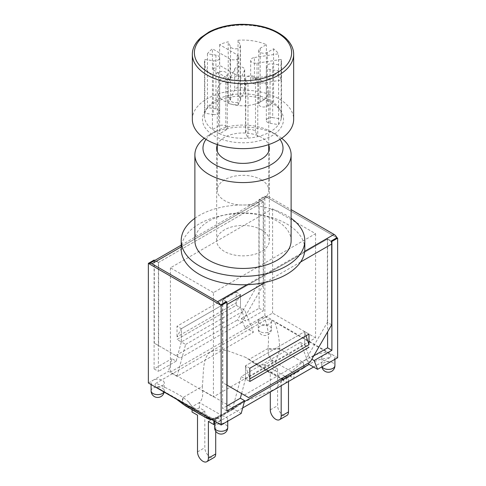 <?xml version="1.0" encoding="UTF-8"?>
<svg xmlns="http://www.w3.org/2000/svg" width="486" height="486" viewBox="0 0 486 486"><rect width="100%" height="100%" fill="white"/><g stroke="black" fill="none" stroke-linecap="round" stroke-linejoin="round"><path stroke-width="0.36" stroke-dasharray="2.43 1.82" d="M225.808 422.316A6.585 3.803 0 0 0 227.734 419.625A6.585 3.803 0 0 0 221.148 415.828A6.585 3.803 0 0 0 214.563 419.625A6.585 3.803 0 0 0 216.495 422.316A6.585 3.803 0 0 0 225.808 422.316M148.364 382.98L153.023 380.295A6.585 3.803 0 0 0 151.091 382.98A6.585 3.803 0 0 0 153.023 385.671A6.585 3.803 0 0 0 160.198 386.498A6.585 3.803 0 0 0 164.262 382.98A6.585 3.803 0 0 0 160.198 379.469A6.585 3.803 0 0 0 153.023 380.295L168.423 371.401L177.019 376.364L253.388 332.272L244.792 327.315L260.192 318.421A6.585 3.803 0 0 0 258.266 321.106A6.585 3.803 0 0 0 260.192 323.798A6.585 3.803 0 0 0 267.367 324.618A6.585 3.803 0 0 0 271.437 321.106A6.585 3.803 0 0 0 269.505 318.421A6.585 3.803 0 0 0 260.192 318.421L264.852 315.73L332.977 355.066A6.585 3.803 0 0 0 325.802 354.239A6.585 3.803 0 0 0 321.738 357.751A6.585 3.803 0 0 0 323.664 360.442A6.585 3.803 0 0 0 332.977 360.442A6.585 3.803 0 0 0 334.909 357.751A6.585 3.803 0 0 0 332.977 355.066L337.636 357.751M244.373 401.667L232.612 408.459L241.208 413.422M236.196 302.717L236.196 305.305L177.019 339.471L181.321 341.956L181.321 328.718L240.491 294.552L236.196 302.717L177.019 336.877L181.321 328.718L240.491 294.552L240.491 307.79L244.792 310.268L253.388 332.272M244.792 327.315L241.366 318.537L245.661 321.021L240.491 307.79L181.321 341.956L177.019 339.471L236.196 305.305L236.196 292.074L177.019 326.234L177.019 336.877M241.597 393.545L245.509 379.013L249.804 381.492L245.509 379.013L245.509 365.776L249.804 378.904M306.046 335.79L304.679 331.61L304.679 344.847L309.849 358.079L311.812 359.209M249.804 368.26L245.509 365.776L304.679 331.61L245.509 365.776L245.509 379.013L241.208 376.529L300.384 342.369L308.452 363.018M232.612 408.459L241.208 376.529M245.509 379.013L304.679 344.847L308.981 347.332L300.384 342.369M313.78 355.807L309.849 358.079M226.883 405.98L222.582 408.459L222.582 299.601L327.607 238.966L327.607 331.859M226.883 410.943L222.582 408.459M226.166 301.666L222.582 299.601M327.607 238.966L331.185 241.032M177.019 376.364L185.616 344.434L181.321 341.956L176.151 361.153L171.856 358.668L168.423 371.401M185.616 344.434L244.792 310.268M241.366 318.537L259.117 308.288L259.117 199.424L264.852 196.119L336.92 237.727L265.569 196.532L259.621 199.965A5.067 2.922 -120 0 0 258.904 202.03L258.904 282.767L237.411 319.988L241.712 322.473L263.199 285.246L263.199 202.03L158.612 262.416L158.612 345.631L154.311 343.152L154.311 262.416A5.067 2.922 60 0 1 155.028 260.35L149.081 263.783M264.852 315.73L264.852 196.119M259.117 308.288L263.418 310.767L245.661 321.021M154.098 260.059L154.098 368.923L171.856 358.668M154.098 368.923L158.393 371.401L158.393 262.543L154.761 260.441M176.151 361.153L158.393 371.401M236.196 305.305L240.491 307.79L236.196 305.305M259.117 199.424L263.418 201.909L263.418 310.767M263.418 201.909L158.393 262.543M213.415 292.651L170.428 267.835L272.585 208.859L315.572 233.669L213.415 292.651L213.415 396.88L315.572 337.898L272.585 313.081L170.428 372.063L213.415 396.88M170.428 267.835L170.428 372.063M315.572 233.669L315.572 337.898M272.585 208.859L272.585 313.081M181.199 246.894L268.43 196.532A5.067 2.922 -120 0 0 265.897 196.277A5.067 2.922 -120 0 0 265.569 196.532M158.612 262.416L155.028 260.35M158.612 345.631L180.099 358.042L175.804 355.558L237.411 319.988M175.804 355.558L154.311 343.152M263.199 202.03L259.621 199.965M330.972 241.159L327.388 239.088L222.801 299.473L226.379 301.545M263.199 285.246L258.904 282.767M226.531 301.879A5.067 2.922 60 0 1 226.883 302.906M226.883 385.052L222.801 382.695L222.801 299.473M248.589 397.584L222.801 382.695M331.689 324.788L327.388 322.309L305.901 359.531L310.196 362.015M327.388 239.088L327.388 322.309M304.679 344.847L304.679 331.61L308.981 334.095M236.196 292.074L240.491 294.552L240.491 307.79M181.321 341.956L181.321 328.718L177.019 326.234M241.712 322.473L180.099 358.042M244.288 395.1L305.901 359.531M268.43 196.532L291.12 209.63M281.686 138.273A48.12 27.781 0 0 0 277.026 135.151A48.12 27.781 0 0 0 208.974 135.151A48.12 27.781 0 0 0 204.314 138.273M206.003 139.373A40.016 23.103 180 0 1 214.703 131.84A40.016 23.103 180 0 1 271.297 131.84L277.026 135.151L271.297 131.84A40.016 23.103 180 0 1 279.997 139.373M194.88 240.661A48.12 27.781 180 0 1 224.587 214.994A48.12 27.781 180 0 1 277.026 221.015A48.12 27.781 180 0 1 291.12 240.661M217.266 144.931A26.341 15.206 180 0 1 235.595 133.583A26.341 15.206 180 0 1 261.626 137.429A26.341 15.206 180 0 1 268.734 144.931M261.626 229.908A26.341 15.206 0 0 0 232.922 226.61A26.341 15.206 0 0 0 216.659 240.661A26.341 15.206 0 0 0 243 255.867A26.341 15.206 0 0 0 269.341 240.661A26.341 15.206 0 0 0 261.626 229.908M194.88 218.275A61.801 35.678 180 0 1 286.697 215.432A61.801 35.678 180 0 1 291.12 218.275M181.199 249.099A61.801 35.678 180 0 1 219.35 216.136A61.801 35.678 180 0 1 286.697 223.87A61.801 35.678 180 0 1 304.801 249.099M261.195 80.433A25.734 14.859 180 0 1 268.734 90.937A25.734 14.859 180 0 1 243 105.796A25.734 14.859 180 0 1 217.266 90.937A25.734 14.859 180 0 1 233.152 77.213A25.734 14.859 180 0 1 261.195 80.433M261.195 179.699A25.734 14.859 180 0 1 268.734 190.202A25.734 14.859 180 0 1 243 205.056A25.734 14.859 180 0 1 217.266 190.202A25.734 14.859 180 0 1 233.152 176.473A25.734 14.859 180 0 1 261.195 179.699M192.347 119.392A50.653 29.245 180 0 1 243 90.147A50.653 29.245 180 0 1 293.653 119.392M254.409 78.203A5.067 2.922 0 0 0 250.655 81.028A5.067 2.922 0 0 0 257.033 83.853L281.175 80.117A38.497 22.228 0 0 0 278.551 74.467L254.409 78.203L254.409 57.524A5.067 2.922 0 0 0 250.655 60.349A5.067 2.922 0 0 0 257.033 63.174L281.175 59.438L281.175 80.117M278.551 74.467L278.551 53.788L254.409 57.524M244.482 91.095A5.067 2.922 0 0 0 244.658 90.341A5.067 2.922 0 0 0 240.254 87.444A5.067 2.922 0 0 0 234.695 89.582L228.232 103.524A38.497 22.228 0 0 0 238.019 105.037L244.482 91.095L244.482 70.415A5.067 2.922 0 0 0 244.658 69.662A5.067 2.922 0 0 0 240.254 66.758A5.067 2.922 0 0 0 234.695 68.903L228.232 82.839L228.232 103.524M238.019 105.037L238.019 84.357L244.482 70.415M281.175 59.438A38.497 22.228 180 0 1 281.497 62.317A38.497 22.228 180 0 1 281.175 65.191L272.689 63.879A5.067 2.922 0 0 0 266.316 66.704A5.067 2.922 0 0 0 270.07 69.528L278.551 70.841A38.497 22.228 180 0 1 257.768 82.839L255.496 77.942A5.067 2.922 0 0 0 249.944 75.798A5.067 2.922 0 0 0 245.539 78.702A5.067 2.922 0 0 0 245.709 79.455L247.982 84.357A38.497 22.228 180 0 1 238.019 84.357M228.232 82.839A38.497 22.228 180 0 1 219.599 79.965L225.808 76.375A5.067 2.922 0 0 0 227.29 74.309A5.067 2.922 0 0 0 224.161 71.606A5.067 2.922 0 0 0 218.645 72.244L212.431 75.828A38.497 22.228 180 0 1 204.503 62.317A38.497 22.228 180 0 1 204.825 59.438L213.311 60.75A5.067 2.922 0 0 0 219.684 57.925A5.067 2.922 0 0 0 215.93 55.1L207.449 53.788A38.497 22.228 180 0 1 212.431 48.8L230.103 59.006A5.067 2.922 0 0 0 235.625 59.638A5.067 2.922 0 0 0 238.754 56.941A5.067 2.922 0 0 0 237.271 54.869L219.599 44.669A38.497 22.228 180 0 1 228.232 41.79L230.504 46.686A5.067 2.922 0 0 0 236.056 48.831A5.067 2.922 0 0 0 240.461 45.933A5.067 2.922 0 0 0 240.291 45.174L238.019 40.277A38.497 22.228 180 0 1 266.401 44.669L260.192 48.254A5.067 2.922 0 0 0 258.71 50.319A5.067 2.922 0 0 0 261.839 53.023A5.067 2.922 0 0 0 267.355 52.391L273.569 48.8A38.497 22.228 180 0 1 278.551 53.788M230.103 79.686A5.067 2.922 0 0 0 235.625 80.318A5.067 2.922 0 0 0 238.754 77.62A5.067 2.922 0 0 0 237.271 75.549L219.599 65.349A38.497 22.228 0 0 0 212.431 69.486L230.103 79.686L230.103 59.006M219.599 44.669L219.599 65.349M212.431 69.486L212.431 48.8M207.449 53.788L207.449 107.558A38.497 22.228 0 0 1 228.232 95.56L230.504 100.456A5.067 2.922 0 0 0 236.056 102.601A5.067 2.922 0 0 0 240.461 99.697A5.067 2.922 0 0 0 240.291 98.944L238.019 94.041A38.497 22.228 0 0 0 228.232 95.56L228.232 41.79M213.311 114.52A5.067 2.922 0 0 0 219.684 111.695A5.067 2.922 0 0 0 215.93 108.87L207.449 107.558A38.497 22.228 0 0 0 206.987 108.226A38.497 22.228 0 0 0 204.825 113.208L213.311 114.52L213.311 60.75M212.431 75.828L212.431 129.598A38.497 22.228 0 0 1 204.503 116.081A38.497 22.228 0 0 1 204.825 113.208L204.825 59.438M238.019 40.277L238.019 94.041A38.497 22.228 0 0 1 266.401 98.433L260.192 102.024A5.067 2.922 0 0 0 258.71 104.089A5.067 2.922 0 0 0 261.839 106.792A5.067 2.922 0 0 0 267.355 106.155L273.569 102.57A38.497 22.228 0 0 0 266.401 98.433L266.401 44.669M273.569 48.8L273.569 102.57A38.497 22.228 0 0 1 279.013 108.226L280.908 111.118A40.526 23.395 180 0 1 262.689 139.84A40.526 23.395 180 0 1 210.821 133.614A40.526 23.395 180 0 1 205.092 111.118A40.526 23.395 180 0 1 271.656 102.85A40.526 23.395 180 0 1 280.908 111.118M272.689 117.648A5.067 2.922 0 0 0 266.316 120.473A5.067 2.922 0 0 0 270.07 123.298L278.551 124.61A38.497 22.228 0 0 0 281.175 118.961L272.689 117.648L272.689 63.879M278.551 70.841L278.551 124.61A38.497 22.228 0 0 1 257.768 136.609L255.496 131.712A5.067 2.922 0 0 0 249.944 129.568A5.067 2.922 0 0 0 245.539 132.465A5.067 2.922 0 0 0 245.709 133.225L247.982 138.121A38.497 22.228 0 0 0 257.768 136.609L257.768 82.839M279.013 108.226A38.497 22.228 0 0 1 281.497 116.081A38.497 22.228 0 0 1 281.175 118.961L281.175 65.191M247.982 84.357L247.982 138.121A38.497 22.228 0 0 1 219.599 133.729L219.599 79.965M225.808 130.145A5.067 2.922 0 0 0 227.29 128.079A5.067 2.922 0 0 0 224.161 125.376A5.067 2.922 0 0 0 218.645 126.008L212.431 129.598A38.497 22.228 0 0 0 219.599 133.729L225.808 130.145L225.808 76.375M279.65 348.468A10.133 1.744 -0.1 0 1 267.974 348.498C269.159 337.776 268.254 328.317 265.259 320.128C267.434 319.065 270.562 319.667 274.651 321.926C277.773 330.055 279.438 338.9 279.65 348.468L279.669 348.851C278.915 353.826 277.275 358.212 274.754 362.003C273.247 361.42 271.243 359.3 268.752 355.649A30.393 17.551 60 0 0 272.154 360.515L264.755 364.792A13.881 8.013 120 0 0 264.852 364.737L286.625 377.306L286.625 382.567L281.181 379.426L281.181 385.714M264.852 364.737L264.852 369.998L270.295 373.139L270.295 392.002M270.295 373.139L277.603 368.923L277.603 405.646A7.697 4.447 -120 0 0 280.963 413.398A7.697 4.447 -120 0 0 286.898 415.457M207.139 418.391L208.19 418.671L211.246 417.826C212.753 418.975 214.757 419.169 217.248 418.397A30.393 17.551 -120 0 1 213.846 419.327L221.245 415.056A13.881 8.013 -60 0 1 221.148 415.111L199.375 402.536L199.375 407.797L204.819 410.943L204.819 447.673A7.697 4.447 -120 0 0 208.178 455.418A7.697 4.447 -120 0 0 214.113 457.484M221.148 415.111L221.148 420.372L215.705 417.231L215.705 431.191M204.819 410.943L197.51 415.159M208.397 421.447L215.705 417.231M281.181 379.426L288.49 375.204L288.49 381.492M199.375 407.797L192.067 412.019M214.563 424.175L221.148 420.372M277.603 368.923L272.154 365.776L264.852 369.998M298.726 371.401L297.341 372.155A30.393 17.551 60 0 1 293.933 373.09L293.933 378.351L288.49 375.204M182.663 403.848A10.133 4.101 129.1 0 1 183.228 397.427L183.605 397.834A10.133 3.937 -50.9 0 0 182.961 404.091M183.605 397.834L188.659 401.892C190.506 404.844 192.505 406.964 194.667 408.258L186.059 406.223M176.892 399.449L159.098 388.642C155.18 386.279 154.141 384.475 155.976 383.217C165.775 387.488 174.857 392.22 183.228 397.427L202.291 386.419L202.352 390.222C203.245 395.58 202.285 399.668 199.473 402.481L192.067 406.758L192.067 409.692M211.246 417.832L194.667 408.258M188.659 401.898A30.393 17.551 -120 0 0 192.067 406.758M326.902 352.095C330.82 354.452 331.859 356.262 330.024 357.514L319.697 359.476L312.109 362.635L302.772 368.588A10.133 4.143 51 0 0 303.313 368.291A10.133 4.143 51 0 0 302.79 361.827C309.94 356.511 317.978 353.267 326.902 352.095L274.651 321.926M221.245 415.056L232.685 409.534L243.917 401.916L275.38 389.061L283.192 379.244L283.709 379.596L302.395 368.904A10.133 4.24 51.9 0 0 302.887 368.631A10.133 4.24 51.9 0 0 302.499 362.034L302.79 361.827M297.335 372.155C295.494 372.981 293.495 372.792 291.333 371.59L302.499 362.034L279.669 348.851A10.133 1.823 -1.1 0 1 268.053 349.076L267.974 348.498L248.911 359.5L245.394 357.259L227.588 350.716L218.67 349.865L210.62 351.676L155.982 383.217M302.395 368.904L309.467 364.069L283.192 379.238M283.709 379.596L283.49 380.192L254.105 363.224L248.911 359.5M251.803 361.669L283.648 380.052L286.527 377.361L293.933 373.09M330.018 357.514L313.561 367.015M265.259 320.128L210.62 351.676C202.115 358.218 203.968 371.571 202.291 386.419M217.248 418.397L217.947 417.662A10.133 9.999 -173.3 0 1 211.422 419.388M217.947 417.662L218.026 417.517A10.133 9.987 -179.2 0 1 211.258 419.29M237.089 406.515L218.026 417.517L220.741 420.609C218.566 421.672 215.438 421.07 211.349 418.81L206.933 416.794M218.026 417.517L217.625 417.091C217.722 417.486 212.461 419.047 210.578 418.063L164.554 391.722M159.098 388.642L211.349 418.81M242.684 407.936L220.741 420.609M268.752 355.649L268.053 349.076M274.754 362.015L291.333 371.583M264.755 364.792L259.554 365.302L254.105 363.224M272.154 360.515L272.154 365.776M213.846 419.327L213.846 420.785M214.563 427.486A6.585 3.803 180 0 1 221.148 423.683A6.585 3.803 180 0 1 227.734 427.486M260.192 331.652A6.585 3.803 180 0 1 258.266 328.967A6.585 3.803 180 0 1 264.852 325.164A6.585 3.803 180 0 1 271.437 328.967A6.585 3.803 180 0 1 267.367 332.479A6.585 3.803 180 0 1 260.192 331.652M151.091 390.841A6.585 3.803 180 0 1 157.677 387.038A6.585 3.803 180 0 1 164.262 390.841A6.585 3.803 180 0 1 163.958 391.983M322.042 366.754A6.585 3.803 180 0 1 321.738 365.612A6.585 3.803 180 0 1 328.323 361.809A6.585 3.803 180 0 1 334.909 365.612M258.904 202.03L154.311 262.416M265.32 282.372L300.627 261.984M304.673 251.377L246.949 284.705M293.653 54.371A50.653 29.245 0 0 0 243 25.126A50.653 29.245 0 0 0 192.347 54.371M257.033 63.174L257.033 83.853M234.695 68.903L234.695 89.582M237.271 54.869L237.271 75.549M215.93 55.1L215.93 108.87M240.291 45.174L240.291 98.944M230.504 46.686L230.504 100.456M267.355 52.391L267.355 106.155M260.192 48.254L260.192 102.024M270.07 69.528L270.07 123.298M245.709 79.455L245.709 133.225M255.496 77.942L255.496 131.712M218.645 72.244L218.645 126.008M270.295 409.868L277.603 405.646M197.51 451.889L204.819 447.673M234.197 408.605L202.352 390.222M214.563 419.625L214.563 421.204M227.734 419.625L227.734 421.204M258.266 321.106L258.266 328.967A6.585 6.585 0 0 0 261.559 334.672A6.585 6.585 0 0 0 271.437 328.967L271.437 321.106M164.147 392.093A6.585 6.585 0 0 0 164.262 390.841L164.262 382.98M151.091 382.98L151.091 384.56M321.738 357.751L321.738 365.612A6.585 6.585 0 0 0 321.853 366.863M334.909 357.751L334.909 359.33M181.199 245.181L265.897 196.277M214.703 131.84L208.974 135.151M269.341 240.661L269.341 148.181M216.659 240.661L216.659 148.181M268.734 190.202L268.734 151.425M268.734 144.585L268.734 90.937M217.266 190.202L217.266 151.425M217.266 144.585L217.266 90.937M250.655 60.349L250.655 81.028M244.658 69.662L244.658 90.341M238.754 56.941L238.754 77.62M219.684 57.925L219.684 111.695M240.461 45.933L240.461 99.697M258.71 50.319L258.71 104.089M266.316 66.704L266.316 120.473M245.539 78.702L245.539 132.465M204.503 116.081L204.503 62.317M281.497 116.081L281.497 62.317M227.29 74.309L227.29 128.079M206.987 108.226L205.092 111.118M176.497 399.225L164.56 391.722M298.72 371.407L283.52 380.186M217.364 418.379L214.745 419.442L212.066 419.758M232.685 409.534L217.491 418.306M243.911 401.916L217.625 417.091M283.447 379.232L245.394 357.259"/><path stroke-width="0.73" d="M241.597 393.545L240.339 398.21L244.634 400.689L241.208 413.422L221.148 425.001L148.364 382.98L148.364 263.369L154.098 260.059L154.761 260.441M226.883 302.906A5.067 2.922 60 0 1 227.096 304.436L227.096 385.173L248.589 397.584L310.196 362.015L331.689 324.788L331.689 244.051A5.067 2.922 -120 0 0 330.972 241.159L336.92 237.727L337.636 238.14L337.636 357.751L317.577 369.336L308.981 364.372L244.373 401.667M308.981 344.738L308.981 334.095L249.804 368.26L249.804 381.492L308.981 347.332L249.804 381.492L249.804 378.904L308.981 344.738L306.046 335.79M308.452 363.018L308.981 364.372M311.812 359.209L314.144 360.557L317.577 369.336M327.607 331.859L327.607 347.824L313.78 355.807M240.339 398.21L226.883 405.98M331.185 241.032L331.902 241.445L331.902 350.309L314.144 360.557M331.902 350.309L327.607 347.824M244.634 400.689L226.883 410.943L226.883 302.079L226.166 301.666M226.883 302.079L221.148 305.39L148.364 263.369M221.148 425.001L221.148 305.39M337.636 238.14L331.902 241.445M246.949 284.705L217.57 301.666A5.067 2.922 60 0 1 220.431 304.977L149.081 263.783A5.067 2.922 60 0 1 149.415 263.534A5.067 2.922 60 0 1 151.948 263.783L181.199 246.894M220.431 304.977L226.379 301.545A5.067 2.922 60 0 1 226.531 301.879M336.92 237.727A5.067 2.922 -120 0 0 334.052 234.416L304.673 251.377M217.57 301.666L151.948 263.783M291.12 209.63L334.052 234.416M204.314 138.273A48.12 27.781 0 0 0 194.88 154.797A48.12 27.781 0 0 0 243 182.578A48.12 27.781 0 0 0 291.12 154.797A48.12 27.781 0 0 0 281.686 138.273M279.997 139.373A40.016 23.103 180 0 1 243 171.285A40.016 23.103 180 0 1 206.003 139.373M291.12 154.797L291.12 240.661A48.12 27.781 180 0 1 243 268.442A48.12 27.781 180 0 1 194.88 240.661L194.88 154.797M268.734 144.931A26.341 15.206 180 0 1 269.341 148.181A26.341 15.206 180 0 1 243 163.387A26.341 15.206 180 0 1 216.659 148.181A26.341 15.206 180 0 1 217.266 144.931M291.12 218.275A61.801 35.678 180 0 1 304.801 240.661A61.801 35.678 180 0 1 243 276.34A61.801 35.678 180 0 1 181.199 240.661A61.801 35.678 180 0 1 194.88 218.275M304.801 240.661L304.801 249.099A61.801 35.678 180 0 1 243 284.778A61.801 35.678 180 0 1 181.199 249.099L181.199 240.661M293.653 54.371L293.653 119.392A50.653 29.245 180 0 1 262.385 146.414A50.653 29.245 180 0 1 207.182 140.071A50.653 29.245 180 0 1 192.347 119.392L192.347 54.371A50.653 29.245 0 0 0 207.182 75.057A50.653 29.245 0 0 0 262.385 81.393A50.653 29.245 0 0 0 293.653 54.371C293.678 48.485 290.907 42.95 285.343 37.756C274.687 28.698 259.834 24.215 240.795 24.3C228.62 24.695 218.02 27.259 209.004 31.985L200.754 37.671C195.123 42.883 192.322 48.454 192.347 54.371M281.181 385.714L281.181 416.156A7.697 4.447 60 0 1 279.59 419.679A7.697 4.447 60 0 1 273.654 417.614A7.697 4.447 60 0 1 270.295 409.868L270.295 392.002M286.625 382.567L293.933 378.351M279.59 419.679L286.898 415.457A7.697 4.447 -120 0 0 288.49 411.934L281.181 416.156M206.805 461.7L214.113 457.484A7.697 4.447 -120 0 0 215.705 453.954L208.397 458.177A7.697 4.447 60 0 1 206.805 461.7A7.697 4.447 60 0 1 200.87 459.635A7.697 4.447 60 0 1 197.51 451.889L197.51 415.159L192.067 412.019L192.067 409.692M215.705 431.191L215.705 453.954M213.846 420.785L213.846 424.588L208.397 421.447L208.397 458.177M288.49 381.492L288.49 411.934M213.846 424.588L214.563 424.175M183.21 404.145A10.133 4.101 129.1 0 1 182.663 403.848L182.961 404.091A10.133 3.937 -50.9 0 0 183.501 404.376L176.892 399.449M186.01 406.193L183.501 404.376L207.133 418.385L210.043 419.521L212.066 419.758M313.561 367.015L242.684 407.936M211.422 419.388A10.133 9.999 -173.3 0 1 206.331 417.559L206.35 417.504A10.133 9.987 -179.2 0 0 211.258 419.29M206.933 416.794L206.35 417.504M216.495 430.177A6.585 3.803 180 0 1 214.563 427.486A6.585 6.585 0 0 0 217.856 433.19A6.585 6.585 0 0 0 227.734 427.486A6.585 3.803 180 0 1 223.669 430.997A6.585 3.803 180 0 1 216.495 430.177M163.958 391.983A6.585 3.803 180 0 1 153.023 393.526A6.585 3.803 180 0 1 151.091 390.841A6.585 6.585 0 0 0 164.147 392.093M321.853 366.863A6.585 6.585 0 0 0 334.909 365.612A6.585 3.803 180 0 1 330.838 369.123A6.585 3.803 180 0 1 323.664 368.297A6.585 3.803 180 0 1 322.042 366.754M227.096 304.436L265.32 282.372M300.627 261.984L331.689 244.051M208.615 72.572A48.63 28.079 180 0 1 230.413 25.6A48.63 28.079 180 0 1 289.972 59.985A48.63 28.079 180 0 1 208.615 72.572M214.563 421.204L214.563 427.486M227.734 421.204L227.734 427.486M151.091 384.56L151.091 390.841M334.909 359.33L334.909 365.612M149.415 263.534L181.199 245.181M268.734 151.425L268.734 144.585M217.266 151.425L217.266 144.585M186.059 406.223L182.961 404.091M182.663 403.848L176.497 399.225M207.206 418.434L185.998 406.187"/></g></svg>
